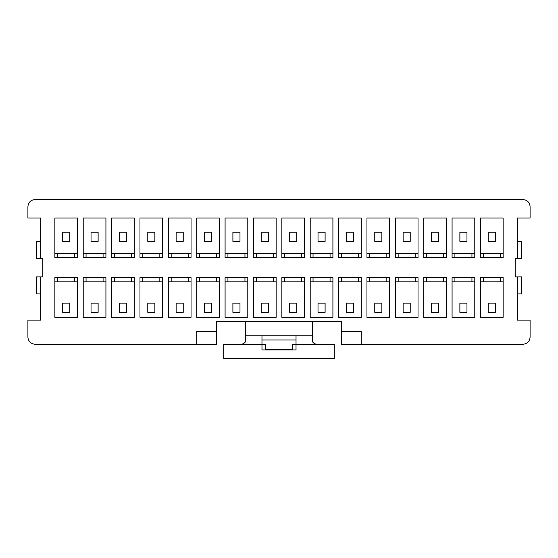 <?xml version="1.0" encoding="UTF-8"?>
<svg xmlns="http://www.w3.org/2000/svg" width="558" height="558" viewBox="0 0 558 558"><rect width="100%" height="100%" fill="white"/><g stroke="black" fill="none" stroke-linecap="round" stroke-linejoin="round"><path stroke-width="0.84" d="M223.674 344.258L261.974 344.258L261.974 335.749L245.66 335.749L245.66 340.903C245.611 342.187 244.341 343.31 241.851 344.258C244.341 343.31 245.611 342.187 245.66 340.903L245.66 335.749L312.341 335.749L312.341 321.561L312.341 335.749L296.026 335.749L296.026 344.258L334.326 344.258L292.476 344.258L296.026 344.258L296.026 349.929L261.974 349.929L261.974 344.258L223.674 344.258L223.674 358.445L223.674 344.258M265.524 344.258L261.974 344.258L261.974 349.929L296.026 349.929L296.026 335.749L261.974 335.749L261.974 344.258L265.524 344.258L265.524 349.224L292.476 349.224L292.476 344.258L292.476 349.224L265.524 349.224L265.524 344.258M334.326 358.445L223.674 358.445L334.326 358.445L334.326 344.258L334.326 358.445M341.419 321.561L216.581 321.561L341.419 321.561L341.419 331.487L341.419 321.561M245.66 321.561L245.66 335.749L245.66 321.561M74.716 253.465L76.844 253.465L74.716 253.465L74.716 257.719L74.716 253.465L57.69 253.465L74.716 253.465M55.563 253.465L57.69 253.465L55.563 253.465M77.555 253.465L76.844 253.465L77.555 253.465M57.69 257.719L57.69 253.465L57.69 257.719M74.716 277.584L74.716 281.839L77.555 281.839L55.563 281.839L57.69 281.839L57.69 277.584L57.69 281.839L74.716 281.839L74.716 277.584M54.851 277.584L54.851 317.307L54.851 277.584L77.555 277.584L77.555 317.307L54.851 317.307L77.555 317.307L77.555 277.584L54.851 277.584M54.851 217.997L54.851 257.719L54.851 217.997L77.555 217.997L77.555 257.719L54.851 257.719L77.555 257.719L77.555 217.997L54.851 217.997M69.75 303.12L69.75 312.341L62.656 312.341L62.656 303.12L69.75 303.12L69.75 312.341L69.75 303.12L62.656 303.12L62.656 312.341L69.75 312.341L62.656 312.341L62.656 303.12L69.75 303.12M69.75 232.184L69.75 241.405L62.656 241.405L62.656 232.184L69.75 232.184L69.75 241.405L69.75 232.184L62.656 232.184L62.656 241.405L69.75 241.405L62.656 241.405L62.656 232.184L69.75 232.184M523.006 199.555L34.994 199.555C30.718 200.008 28.353 202.373 27.9 206.648L27.9 217.997L40.671 217.997L40.671 258.431L42.799 258.431L42.799 276.873L40.671 276.873L40.671 320.139L27.9 320.139L27.9 337.165C28.353 341.44 30.718 343.805 34.994 344.258L196.716 344.258L196.716 331.487L196.716 344.258L216.581 344.258L216.581 321.561L216.581 344.258L34.994 344.258C30.718 343.805 28.353 341.44 27.9 337.165L27.9 320.139L40.671 320.139L40.671 276.873L42.799 276.873L42.799 258.431L40.671 258.431L40.671 217.997L27.9 217.997L27.9 206.648C28.353 202.373 30.718 200.008 34.994 199.555L523.006 199.555C527.282 200.008 529.647 202.373 530.1 206.648C529.647 202.373 527.282 200.008 523.006 199.555M361.284 344.258L523.006 344.258C527.282 343.805 529.647 341.44 530.1 337.165L530.1 320.139L517.329 320.139L517.329 276.873L515.201 276.873L515.201 258.431L517.329 258.431L517.329 217.997L530.1 217.997L530.1 206.648L530.1 217.997L517.329 217.997L517.329 258.431L515.201 258.431L515.201 276.873L517.329 276.873L517.329 320.139L530.1 320.139L530.1 337.165C529.647 341.44 527.282 343.805 523.006 344.258L361.284 344.258L361.284 331.487L361.284 344.258L341.419 344.258L341.419 331.487L341.419 344.258L361.284 344.258M83.226 317.307L83.226 277.584L105.922 277.584L105.922 317.307L83.226 317.307L105.922 317.307L105.922 277.584L83.226 277.584L83.226 317.307M111.6 317.307L111.6 277.584L134.297 277.584L134.297 317.307L111.6 317.307L134.297 317.307L134.297 277.584L111.6 277.584L111.6 317.307M139.974 317.307L139.974 277.584L162.671 277.584L162.671 317.307L139.974 317.307L162.671 317.307L162.671 277.584L139.974 277.584L139.974 317.307M168.349 317.307L168.349 277.584L191.045 277.584L191.045 317.307L168.349 317.307L191.045 317.307L191.045 277.584L168.349 277.584L168.349 317.307M196.716 317.307L196.716 277.584L219.42 277.584L219.42 317.307L196.716 317.307L219.42 317.307L219.42 277.584L196.716 277.584L196.716 317.307M225.09 317.307L225.09 277.584L247.787 277.584L247.787 317.307L225.09 317.307L247.787 317.307L247.787 277.584L225.09 277.584L225.09 317.307M253.465 317.307L253.465 277.584L276.161 277.584L276.161 317.307L253.465 317.307L276.161 317.307L276.161 277.584L253.465 277.584L253.465 317.307M281.839 317.307L281.839 277.584L304.535 277.584L304.535 317.307L281.839 317.307L304.535 317.307L304.535 277.584L281.839 277.584L281.839 317.307M310.213 317.307L310.213 277.584L332.91 277.584L332.91 317.307L310.213 317.307L332.91 317.307L332.91 277.584L310.213 277.584L310.213 317.307M338.58 317.307L338.58 277.584L361.284 277.584L361.284 317.307L338.58 317.307L361.284 317.307L361.284 277.584L338.58 277.584L338.58 317.307M366.955 317.307L366.955 277.584L389.651 277.584L389.651 317.307L366.955 317.307L389.651 317.307L389.651 277.584L366.955 277.584L366.955 317.307M395.329 317.307L395.329 277.584L418.026 277.584L418.026 317.307L395.329 317.307L418.026 317.307L418.026 277.584L395.329 277.584L395.329 317.307M423.703 317.307L423.703 277.584L446.4 277.584L446.4 317.307L423.703 317.307L446.4 317.307L446.4 277.584L423.703 277.584L423.703 317.307M452.078 317.307L452.078 277.584L474.774 277.584L474.774 317.307L452.078 317.307L474.774 317.307L474.774 277.584L452.078 277.584L452.078 317.307M480.445 317.307L480.445 277.584L503.149 277.584L503.149 317.307L480.445 317.307L503.149 317.307L503.149 277.584L480.445 277.584L480.445 317.307M480.445 257.719L480.445 217.997L503.149 217.997L503.149 257.719L480.445 257.719L503.149 257.719L503.149 217.997L480.445 217.997L480.445 257.719M452.078 257.719L452.078 217.997L474.774 217.997L474.774 257.719L452.078 257.719L474.774 257.719L474.774 217.997L452.078 217.997L452.078 257.719M423.703 257.719L423.703 217.997L446.4 217.997L446.4 257.719L423.703 257.719L446.4 257.719L446.4 217.997L423.703 217.997L423.703 257.719M395.329 257.719L395.329 217.997L418.026 217.997L418.026 257.719L395.329 257.719L418.026 257.719L418.026 217.997L395.329 217.997L395.329 257.719M366.955 257.719L366.955 217.997L389.651 217.997L389.651 257.719L366.955 257.719L389.651 257.719L389.651 217.997L366.955 217.997L366.955 257.719M338.58 257.719L338.58 217.997L361.284 217.997L361.284 257.719L338.58 257.719L361.284 257.719L361.284 217.997L338.58 217.997L338.58 257.719M310.213 257.719L310.213 217.997L332.91 217.997L332.91 257.719L310.213 257.719L332.91 257.719L332.91 217.997L310.213 217.997L310.213 257.719M281.839 257.719L281.839 217.997L304.535 217.997L304.535 257.719L281.839 257.719L304.535 257.719L304.535 217.997L281.839 217.997L281.839 257.719M253.465 257.719L253.465 217.997L276.161 217.997L276.161 257.719L253.465 257.719L276.161 257.719L276.161 217.997L253.465 217.997L253.465 257.719M225.09 257.719L225.09 217.997L247.787 217.997L247.787 257.719L225.09 257.719L247.787 257.719L247.787 217.997L225.09 217.997L225.09 257.719M196.716 257.719L196.716 217.997L219.42 217.997L219.42 257.719L196.716 257.719L219.42 257.719L219.42 217.997L196.716 217.997L196.716 257.719M168.349 257.719L168.349 217.997L191.045 217.997L191.045 257.719L168.349 257.719L191.045 257.719L191.045 217.997L168.349 217.997L168.349 257.719M139.974 257.719L139.974 217.997L162.671 217.997L162.671 257.719L139.974 257.719L162.671 257.719L162.671 217.997L139.974 217.997L139.974 257.719M111.6 257.719L111.6 217.997L134.297 217.997L134.297 257.719L111.6 257.719L134.297 257.719L134.297 217.997L111.6 217.997L111.6 257.719M83.226 257.719L83.226 217.997L105.922 217.997L105.922 257.719L83.226 257.719L105.922 257.719L105.922 217.997L83.226 217.997L83.226 257.719M103.091 253.465L105.218 253.465L103.091 253.465L103.091 257.719L103.091 253.465L86.065 253.465L103.091 253.465M83.937 253.465L86.065 253.465L83.937 253.465M105.922 253.465L105.218 253.465L105.922 253.465M86.065 257.719L86.065 253.465L86.065 257.719M103.091 277.584L103.091 281.839L105.922 281.839L83.937 281.839L86.065 281.839L86.065 277.584L86.065 281.839L103.091 281.839L103.091 277.584M98.124 303.12L98.124 312.341L91.031 312.341L91.031 303.12L98.124 303.12L98.124 312.341L98.124 303.12L91.031 303.12L91.031 312.341L98.124 312.341L91.031 312.341L91.031 303.12L98.124 303.12M98.124 232.184L98.124 241.405L91.031 241.405L91.031 232.184L98.124 232.184L98.124 241.405L98.124 232.184L91.031 232.184L91.031 241.405L98.124 241.405L91.031 241.405L91.031 232.184L98.124 232.184M131.458 253.465L133.592 253.465L131.458 253.465L131.458 257.719L131.458 253.465L114.439 253.465L131.458 253.465M112.311 253.465L114.439 253.465L112.311 253.465M134.297 253.465L133.592 253.465L134.297 253.465M114.439 257.719L114.439 253.465L114.439 257.719M131.458 277.584L131.458 281.839L134.297 281.839L112.311 281.839L114.439 281.839L114.439 277.584L114.439 281.839L131.458 281.839L131.458 277.584M126.499 303.12L126.499 312.341L119.405 312.341L119.405 303.12L126.499 303.12L126.499 312.341L126.499 303.12L119.405 303.12L119.405 312.341L126.499 312.341L119.405 312.341L119.405 303.12L126.499 303.12M126.499 232.184L126.499 241.405L119.405 241.405L119.405 232.184L126.499 232.184L126.499 241.405L126.499 232.184L119.405 232.184L119.405 241.405L126.499 241.405L119.405 241.405L119.405 232.184L126.499 232.184M159.832 253.465L161.959 253.465L159.832 253.465L159.832 257.719L159.832 253.465L142.813 253.465L159.832 253.465M140.679 253.465L142.813 253.465L140.679 253.465M162.671 253.465L161.959 253.465L162.671 253.465M142.813 257.719L142.813 253.465L142.813 257.719M159.832 277.584L159.832 281.839L162.671 281.839L140.679 281.839L142.813 281.839L142.813 277.584L142.813 281.839L159.832 281.839L159.832 277.584M154.866 303.12L154.866 312.341L147.772 312.341L147.772 303.12L154.866 303.12L154.866 312.341L154.866 303.12L147.772 303.12L147.772 312.341L154.866 312.341L147.772 312.341L147.772 303.12L154.866 303.12M154.866 232.184L154.866 241.405L147.772 241.405L147.772 232.184L154.866 232.184L154.866 241.405L154.866 232.184L147.772 232.184L147.772 241.405L154.866 241.405L147.772 241.405L147.772 232.184L154.866 232.184M188.206 253.465L190.334 253.465L188.206 253.465L188.206 257.719L188.206 253.465L171.18 253.465L188.206 253.465M169.053 253.465L171.18 253.465L169.053 253.465M191.045 253.465L190.334 253.465L191.045 253.465M171.18 257.719L171.18 253.465L171.18 257.719M188.206 277.584L188.206 281.839L191.045 281.839L169.053 281.839L171.18 281.839L171.18 277.584L171.18 281.839L188.206 281.839L188.206 277.584M183.24 303.12L183.24 312.341L176.147 312.341L176.147 303.12L183.24 303.12L183.24 312.341L183.24 303.12L176.147 303.12L176.147 312.341L183.24 312.341L176.147 312.341L176.147 303.12L183.24 303.12M183.24 232.184L183.24 241.405L176.147 241.405L176.147 232.184L183.24 232.184L183.24 241.405L183.24 232.184L176.147 232.184L176.147 241.405L183.24 241.405L176.147 241.405L176.147 232.184L183.24 232.184M216.581 253.465L218.708 253.465L216.581 253.465L216.581 257.719L216.581 253.465L199.555 253.465L216.581 253.465M197.427 253.465L199.555 253.465L197.427 253.465M219.42 253.465L218.708 253.465L219.42 253.465M199.555 257.719L199.555 253.465L199.555 257.719M216.581 277.584L216.581 281.839L219.42 281.839L197.427 281.839L199.555 281.839L199.555 277.584L199.555 281.839L216.581 281.839L216.581 277.584M211.615 303.12L211.615 312.341L204.521 312.341L204.521 303.12L211.615 303.12L211.615 312.341L211.615 303.12L204.521 303.12L204.521 312.341L211.615 312.341L204.521 312.341L204.521 303.12L211.615 303.12M211.615 232.184L211.615 241.405L204.521 241.405L204.521 232.184L211.615 232.184L211.615 241.405L211.615 232.184L204.521 232.184L204.521 241.405L211.615 241.405L204.521 241.405L204.521 232.184L211.615 232.184M244.955 253.465L247.082 253.465L244.955 253.465L244.955 257.719L244.955 253.465L227.929 253.465L244.955 253.465M225.802 253.465L227.929 253.465L225.802 253.465M247.787 253.465L247.082 253.465L247.787 253.465M227.929 257.719L227.929 253.465L227.929 257.719M244.955 277.584L244.955 281.839L247.787 281.839L225.802 281.839L227.929 281.839L227.929 277.584L227.929 281.839L244.955 281.839L244.955 277.584M239.989 303.12L239.989 312.341L232.895 312.341L232.895 303.12L239.989 303.12L239.989 312.341L239.989 303.12L232.895 303.12L232.895 312.341L239.989 312.341L232.895 312.341L232.895 303.12L239.989 303.12M239.989 232.184L239.989 241.405L232.895 241.405L232.895 232.184L239.989 232.184L239.989 241.405L239.989 232.184L232.895 232.184L232.895 241.405L239.989 241.405L232.895 241.405L232.895 232.184L239.989 232.184M273.322 253.465L275.457 253.465L273.322 253.465L273.322 257.719L273.322 253.465L256.303 253.465L273.322 253.465M254.176 253.465L256.303 253.465L254.176 253.465M276.161 253.465L275.457 253.465L276.161 253.465M256.303 257.719L256.303 253.465L256.303 257.719M273.322 277.584L273.322 281.839L276.161 281.839L254.176 281.839L256.303 281.839L256.303 277.584L256.303 281.839L273.322 281.839L273.322 277.584M268.363 303.12L268.363 312.341L261.27 312.341L261.27 303.12L268.363 303.12L268.363 312.341L268.363 303.12L261.27 303.12L261.27 312.341L268.363 312.341L261.27 312.341L261.27 303.12L268.363 303.12M268.363 232.184L268.363 241.405L261.27 241.405L261.27 232.184L268.363 232.184L268.363 241.405L268.363 232.184L261.27 232.184L261.27 241.405L268.363 241.405L261.27 241.405L261.27 232.184L268.363 232.184M301.697 253.465L303.824 253.465L301.697 253.465L301.697 257.719L301.697 253.465L284.678 253.465L301.697 253.465M282.543 253.465L284.678 253.465L282.543 253.465M304.535 253.465L303.824 253.465L304.535 253.465M284.678 257.719L284.678 253.465L284.678 257.719M301.697 277.584L301.697 281.839L304.535 281.839L282.543 281.839L284.678 281.839L284.678 277.584L284.678 281.839L301.697 281.839L301.697 277.584M296.73 303.12L296.73 312.341L289.637 312.341L289.637 303.12L296.73 303.12L296.73 312.341L296.73 303.12L289.637 303.12L289.637 312.341L296.73 312.341L289.637 312.341L289.637 303.12L296.73 303.12M296.73 232.184L296.73 241.405L289.637 241.405L289.637 232.184L296.73 232.184L296.73 241.405L296.73 232.184L289.637 232.184L289.637 241.405L296.73 241.405L289.637 241.405L289.637 232.184L296.73 232.184M330.071 253.465L332.198 253.465L330.071 253.465L330.071 257.719L330.071 253.465L313.045 253.465L330.071 253.465M310.918 253.465L313.045 253.465L310.918 253.465M332.91 253.465L332.198 253.465L332.91 253.465M313.045 257.719L313.045 253.465L313.045 257.719M330.071 277.584L330.071 281.839L332.91 281.839L310.918 281.839L313.045 281.839L313.045 277.584L313.045 281.839L330.071 281.839L330.071 277.584M325.105 303.12L325.105 312.341L318.011 312.341L318.011 303.12L325.105 303.12L325.105 312.341L325.105 303.12L318.011 303.12L318.011 312.341L325.105 312.341L318.011 312.341L318.011 303.12L325.105 303.12M325.105 232.184L325.105 241.405L318.011 241.405L318.011 232.184L325.105 232.184L325.105 241.405L325.105 232.184L318.011 232.184L318.011 241.405L325.105 241.405L318.011 241.405L318.011 232.184L325.105 232.184M358.445 253.465L360.573 253.465L358.445 253.465L358.445 257.719L358.445 253.465L341.419 253.465L358.445 253.465M339.292 253.465L341.419 253.465L339.292 253.465M361.284 253.465L360.573 253.465L361.284 253.465M341.419 257.719L341.419 253.465L341.419 257.719M358.445 277.584L358.445 281.839L361.284 281.839L339.292 281.839L341.419 281.839L341.419 277.584L341.419 281.839L358.445 281.839L358.445 277.584M353.479 303.12L353.479 312.341L346.385 312.341L346.385 303.12L353.479 303.12L353.479 312.341L353.479 303.12L346.385 303.12L346.385 312.341L353.479 312.341L346.385 312.341L346.385 303.12L353.479 303.12M353.479 232.184L353.479 241.405L346.385 241.405L346.385 232.184L353.479 232.184L353.479 241.405L353.479 232.184L346.385 232.184L346.385 241.405L353.479 241.405L346.385 241.405L346.385 232.184L353.479 232.184M386.82 253.465L388.947 253.465L386.82 253.465L386.82 257.719L386.82 253.465L369.794 253.465L386.82 253.465M367.666 253.465L369.794 253.465L367.666 253.465M389.651 253.465L388.947 253.465L389.651 253.465M369.794 257.719L369.794 253.465L369.794 257.719M386.82 277.584L386.82 281.839L389.651 281.839L367.666 281.839L369.794 281.839L369.794 277.584L369.794 281.839L386.82 281.839L386.82 277.584M381.853 303.12L381.853 312.341L374.76 312.341L374.76 303.12L381.853 303.12L381.853 312.341L381.853 303.12L374.76 303.12L374.76 312.341L381.853 312.341L374.76 312.341L374.76 303.12L381.853 303.12M381.853 232.184L381.853 241.405L374.76 241.405L374.76 232.184L381.853 232.184L381.853 241.405L381.853 232.184L374.76 232.184L374.76 241.405L381.853 241.405L374.76 241.405L374.76 232.184L381.853 232.184M415.187 253.465L417.321 253.465L415.187 253.465L415.187 257.719L415.187 253.465L398.168 253.465L415.187 253.465M396.04 253.465L398.168 253.465L396.04 253.465M418.026 253.465L417.321 253.465L418.026 253.465M398.168 257.719L398.168 253.465L398.168 257.719M415.187 277.584L415.187 281.839L418.026 281.839L396.04 281.839L398.168 281.839L398.168 277.584L398.168 281.839L415.187 281.839L415.187 277.584M410.228 303.12L410.228 312.341L403.134 312.341L403.134 303.12L410.228 303.12L410.228 312.341L410.228 303.12L403.134 303.12L403.134 312.341L410.228 312.341L403.134 312.341L403.134 303.12L410.228 303.12M410.228 232.184L410.228 241.405L403.134 241.405L403.134 232.184L410.228 232.184L410.228 241.405L410.228 232.184L403.134 232.184L403.134 241.405L410.228 241.405L403.134 241.405L403.134 232.184L410.228 232.184M443.561 253.465L445.689 253.465L443.561 253.465L443.561 257.719L443.561 253.465L426.542 253.465L443.561 253.465M424.408 253.465L426.542 253.465L424.408 253.465M446.4 253.465L445.689 253.465L446.4 253.465M426.542 257.719L426.542 253.465L426.542 257.719M443.561 277.584L443.561 281.839L446.4 281.839L424.408 281.839L426.542 281.839L426.542 277.584L426.542 281.839L443.561 281.839L443.561 277.584M438.595 303.12L438.595 312.341L431.501 312.341L431.501 303.12L438.595 303.12L438.595 312.341L438.595 303.12L431.501 303.12L431.501 312.341L438.595 312.341L431.501 312.341L431.501 303.12L438.595 303.12M438.595 232.184L438.595 241.405L431.501 241.405L431.501 232.184L438.595 232.184L438.595 241.405L438.595 232.184L431.501 232.184L431.501 241.405L438.595 241.405L431.501 241.405L431.501 232.184L438.595 232.184M471.935 253.465L474.063 253.465L471.935 253.465L471.935 257.719L471.935 253.465L454.91 253.465L471.935 253.465M452.782 253.465L454.91 253.465L452.782 253.465M474.774 253.465L474.063 253.465L474.774 253.465M454.91 257.719L454.91 253.465L454.91 257.719M471.935 277.584L471.935 281.839L474.774 281.839L452.782 281.839L454.91 281.839L454.91 277.584L454.91 281.839L471.935 281.839L471.935 277.584M466.969 303.12L466.969 312.341L459.876 312.341L459.876 303.12L466.969 303.12L466.969 312.341L466.969 303.12L459.876 303.12L459.876 312.341L466.969 312.341L459.876 312.341L459.876 303.12L466.969 303.12M466.969 232.184L466.969 241.405L459.876 241.405L459.876 232.184L466.969 232.184L466.969 241.405L466.969 232.184L459.876 232.184L459.876 241.405L466.969 241.405L459.876 241.405L459.876 232.184L466.969 232.184M500.31 253.465L502.437 253.465L500.31 253.465L500.31 257.719L500.31 253.465L483.284 253.465L500.31 253.465M481.156 253.465L483.284 253.465L481.156 253.465M503.149 253.465L502.437 253.465L503.149 253.465M483.284 257.719L483.284 253.465L483.284 257.719M500.31 277.584L500.31 281.839L503.149 281.839L481.156 281.839L483.284 281.839L483.284 277.584L483.284 281.839L500.31 281.839L500.31 277.584M495.344 232.184L495.344 241.405L488.25 241.405L488.25 232.184L495.344 232.184L495.344 241.405L495.344 232.184L488.25 232.184L488.25 241.405L495.344 241.405L488.25 241.405L488.25 232.184L495.344 232.184M495.344 303.12L495.344 312.341L488.25 312.341L488.25 303.12L495.344 303.12L495.344 312.341L495.344 303.12L488.25 303.12L488.25 312.341L495.344 312.341L488.25 312.341L488.25 303.12L495.344 303.12M312.341 340.903L312.341 335.749L312.341 340.903C312.389 342.187 313.659 343.31 316.149 344.258C313.659 343.31 312.389 342.187 312.341 340.903M361.284 331.487L341.419 331.487L361.284 331.487M216.581 331.487L196.716 331.487L216.581 331.487M517.329 276.873L521.591 276.873L521.591 293.899L517.329 293.899L521.591 293.899L521.591 276.873L517.329 276.873M521.591 258.431L517.329 258.431L521.591 258.431L521.591 241.405L521.591 258.431M517.329 241.405L521.591 241.405L517.329 241.405M36.41 276.873L40.671 276.873L36.41 276.873L36.41 293.899L36.41 276.873M40.671 258.431L36.41 258.431L36.41 241.405L40.671 241.405L36.41 241.405L36.41 258.431L40.671 258.431M40.671 293.899L36.41 293.899L40.671 293.899M296.026 340.003L261.974 340.003L296.026 340.003M480.445 281.839L481.156 281.839L480.445 281.839M452.078 281.839L452.782 281.839L452.078 281.839M423.703 281.839L424.408 281.839L423.703 281.839M395.329 281.839L396.04 281.839L395.329 281.839M366.955 281.839L367.666 281.839L366.955 281.839M338.58 281.839L339.292 281.839L338.58 281.839M310.213 281.839L310.918 281.839L310.213 281.839M281.839 281.839L282.543 281.839L281.839 281.839M253.465 281.839L254.176 281.839L253.465 281.839M225.09 281.839L225.802 281.839L225.09 281.839M196.716 281.839L197.427 281.839L196.716 281.839M168.349 281.839L169.053 281.839L168.349 281.839M139.974 281.839L140.679 281.839L139.974 281.839M111.6 281.839L112.311 281.839L111.6 281.839M83.226 281.839L83.937 281.839L83.226 281.839M54.851 281.839L55.563 281.839L54.851 281.839"/></g></svg>
